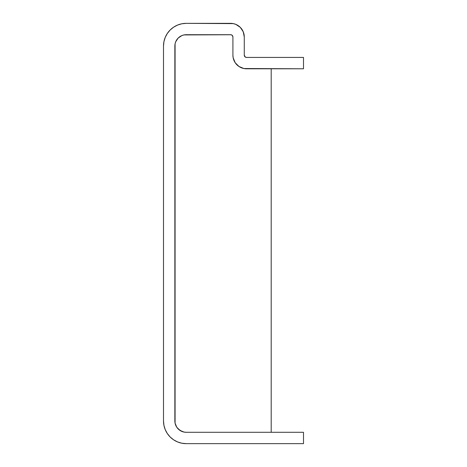 <?xml version="1.0" encoding="UTF-8"?>
<svg xmlns="http://www.w3.org/2000/svg" width="467" height="467" viewBox="0 0 467 467"><rect width="100%" height="100%" fill="white"/><g stroke="black" fill="none" stroke-linecap="round" stroke-linejoin="round"><path stroke-width="0.7" d="M232.91 55.159L233.173 57.815L235.205 62.73L238.97 66.489L243.879 68.526L303.497 68.789L303.497 57.429L246.541 57.429L245.28 57.044L244.27 55.159L244.27 36.981L243.231 31.768L240.277 27.343L235.853 24.389L233.296 23.613L186.222 23.35L181.791 23.788L177.53 25.078L173.601 27.179L170.157 30.005L167.332 33.449L165.23 37.378L163.94 41.639L163.503 46.07L163.503 420.93L163.94 425.361L165.23 429.622L167.332 433.551L170.157 436.995L173.601 439.821L177.53 441.922L181.791 443.212L186.222 443.65L303.497 443.65L303.497 432.29L186.222 432.29L184.004 432.074L179.912 430.376L176.777 427.241L175.078 423.149L175.078 43.851L175.726 41.721L178.19 38.037L181.873 35.574L184.004 34.926L231.083 34.751L232.245 35.375L232.91 36.981L232.91 55.159L232.91 36.981A2.271 2.271 0 0 0 230.64 34.71L186.222 34.71A11.36 11.36 0 0 0 174.862 46.07L174.862 420.93A11.36 11.36 0 0 0 186.222 432.29L303.497 432.29L303.497 443.65L186.222 443.65A22.72 22.72 0 0 1 163.503 420.93L163.503 46.07A22.72 22.72 0 0 1 186.222 23.35L230.64 23.35A13.631 13.631 0 0 1 244.27 36.981L244.27 55.159A2.271 2.271 0 0 0 246.541 57.429L303.497 57.429L303.497 68.789L246.541 68.789A13.631 13.631 0 0 1 232.91 55.159L233.173 57.815M238.97 66.489L243.879 68.526M246.541 57.429L246.097 57.383M245.671 57.254L245.28 57.044M244.311 55.602L244.27 55.159M244.27 36.981L243.231 31.768M238.211 25.65L235.853 24.389M181.791 23.788L177.53 25.078M173.601 27.179L170.157 30.005L167.332 33.449L165.23 37.378M163.503 420.93L163.94 425.361L165.23 429.622L167.332 433.551M181.873 431.426L178.19 428.963L176.777 427.241M175.078 423.149L174.862 420.93M176.777 39.759L178.19 38.037L181.873 35.574M184.004 34.926L186.222 34.71M230.64 34.71L231.901 35.095M232.525 35.72L232.735 36.111M232.864 36.537L232.91 36.981M271.193 68.789L271.193 432.29L271.193 68.789"/></g></svg>
